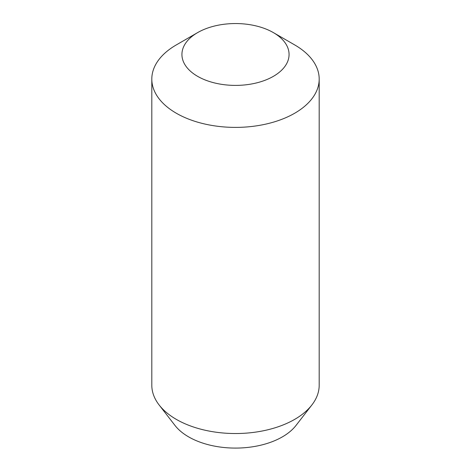 <?xml version="1.0" encoding="UTF-8"?>
<svg xmlns="http://www.w3.org/2000/svg" width="471" height="471" viewBox="0 0 471 471"><rect width="100%" height="100%" fill="white"/><g stroke="black" fill="none" stroke-linecap="round" stroke-linejoin="round"><path stroke-width="0.71" d="M151.809 79.075L151.809 385.207A83.691 48.319 0 0 0 159.098 404.936L174.982 425.437A66.293 38.275 0 0 0 282.376 436.876A66.293 38.275 0 0 0 296.018 425.437L311.902 404.936A83.691 48.319 0 0 0 319.191 385.207L319.191 79.075A83.691 48.319 0 0 0 294.681 44.91L273.374 32.605A53.564 30.921 0 0 0 197.626 32.605L176.319 44.91A83.691 48.319 0 0 0 151.809 79.075A83.691 48.319 0 0 0 203.472 123.714A83.691 48.319 0 0 0 294.681 113.24A83.691 48.319 0 0 0 319.191 79.075M159.098 404.936A83.691 48.319 0 0 0 294.681 419.378A83.691 48.319 0 0 0 311.902 404.936M176.319 44.91L197.626 32.605A53.564 30.921 0 0 0 197.626 76.343A53.564 30.921 0 0 0 273.374 76.343A53.564 30.921 0 0 0 273.374 32.605"/></g></svg>
